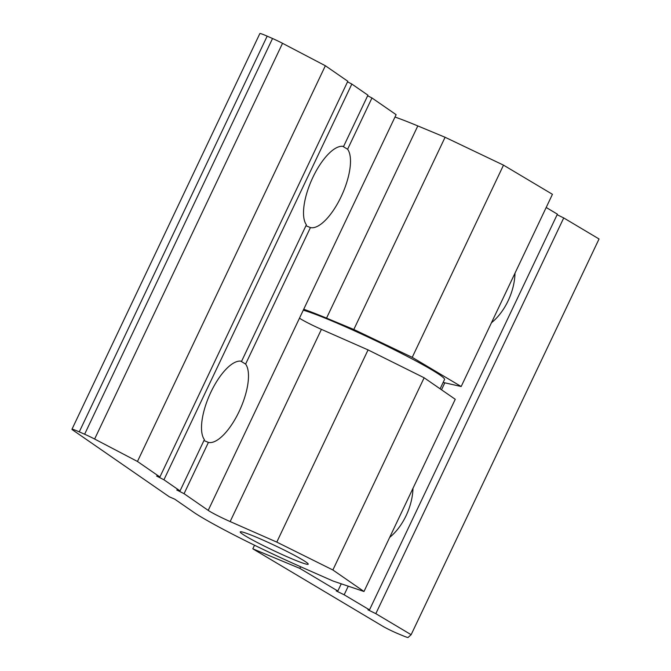 <?xml version="1.0" encoding="UTF-8"?>
<svg xmlns="http://www.w3.org/2000/svg" width="671" height="671" viewBox="0 0 671 671"><rect width="100%" height="100%" fill="white"/><g stroke="black" fill="none" stroke-linecap="round" stroke-linejoin="round"><path stroke-width="1.01" d="M252.808 548.811L382.621 626.16A12.548 0.856 -154.6 0 0 398.356 633.843L403.112 635.823A12.548 0.856 -154.6 0 0 408.102 637.45L411.138 634.699L375.827 613.655L367.96 609.813L369.495 609.88L344.164 594.791L336.297 590.95L337.832 591.017L299.836 568.379L252.808 548.811L254.51 545.229M299.836 568.379L300.616 566.743M303.72 309.247A94.091 6.4 25.4 0 1 326.542 318.129L353.818 329.478L412.229 357.349L461.178 386.513L443.137 382.445M353.818 329.478L445.083 137.27L417.807 125.922A94.091 6.4 -154.6 0 0 394.993 117.039M412.229 357.349L503.502 165.141L445.083 137.27M461.178 386.513L552.443 194.305L503.502 165.141M412.984 488.303A43.909 25.624 -67.4 0 1 389.708 537.337M514.992 273.172A43.909 25.624 -67.4 0 1 491.482 322.692M337.832 591.017L341.254 583.812M441.51 389.784L444.814 382.822M411.138 634.699L599.044 238.977L563.724 217.932L557.131 214.712M375.827 613.655L563.724 217.932M369.495 609.88L557.391 214.158L546.186 207.482M344.164 594.791L348.249 586.177M440.109 388.819L444.529 379.518A81.543 5.544 -154.6 0 0 406.542 356.007A81.543 5.544 -154.6 0 0 329.704 320.017A81.543 5.544 -154.6 0 0 303.275 310.178M367.658 95.768L371.96 97.966L396.116 114.666L208.211 510.388A18.822 1.283 -154.6 0 0 230.153 521.568L276.788 542.109L332.875 569.981L363.984 591.495L333.151 581.078L302.411 567.532A94.091 6.4 25.4 0 1 194.909 513.105L174.779 499.19L169.302 496.783L72.694 429.985A12.548 0.856 25.4 0 1 71.956 429.272A12.548 0.856 25.4 0 1 79.27 431.872L84.63 434.229A12.548 0.856 25.4 0 1 94.628 439.035L137.463 461.463L159.908 476.989L156.62 476.041L163.934 479.773L180.038 490.904L176.75 489.964L184.064 493.688L208.211 510.388M363.984 591.495L455.257 399.287L424.139 377.773L368.06 349.901L321.417 329.36A18.822 1.283 25.4 0 1 299.484 318.18M424.139 377.773L332.875 569.981M342.755 146.32L347.612 149.247A43.909 16.867 -66.2 0 1 341.094 196.762A43.909 16.867 -66.2 0 1 310.421 227.578L305.951 225.724M180.038 490.904L204.387 439.622A43.909 16.867 -66.2 0 1 210.912 392.107A43.909 16.867 -66.2 0 1 241.585 361.283L306.395 224.802A43.909 16.867 -66.2 0 1 312.912 177.287A43.909 16.867 -66.2 0 1 343.586 146.463L367.934 95.181L351.839 84.051L163.934 479.773M240.755 361.141L245.611 364.068A43.909 16.867 -66.2 0 1 239.086 411.583A43.909 16.867 -66.2 0 1 208.413 442.399L203.95 440.545M310.421 227.578L245.611 364.068M208.413 442.399L184.064 493.688M371.96 97.966L347.612 149.247M262.151 539.702A37.635 2.558 25.4 0 1 308.224 564.194A37.635 2.558 25.4 0 1 286.307 556.402A37.635 2.558 25.4 0 1 240.235 531.91A37.635 2.558 25.4 0 1 262.151 539.702M71.956 429.272L259.862 33.55A12.548 0.856 25.4 0 1 267.167 36.15L272.535 38.507A12.548 0.856 25.4 0 1 282.533 43.313L325.36 65.741L137.463 461.463M325.36 65.741L347.813 81.266L159.908 476.989M347.528 81.854L351.839 84.051M368.06 349.901L276.788 542.109M326.542 318.129L417.807 125.922M267.167 36.15L79.27 431.872M272.535 38.507L84.63 434.229M282.533 43.313L94.628 439.035M321.417 329.36L230.153 521.568"/></g></svg>
